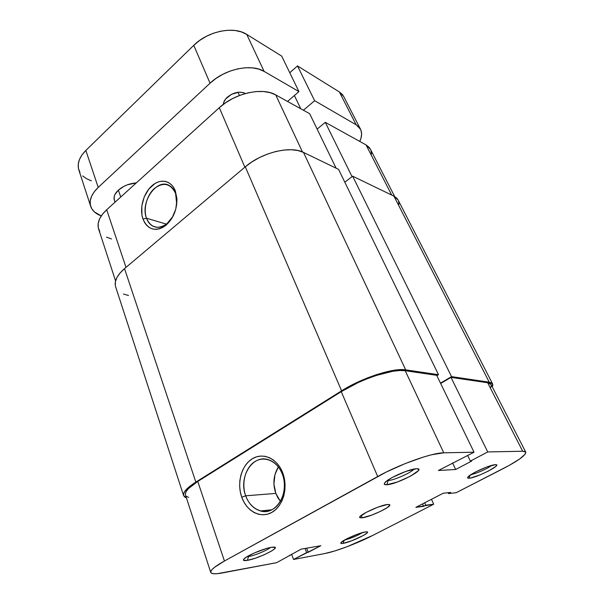 <?xml version="1.0" encoding="UTF-8"?>
<svg xmlns="http://www.w3.org/2000/svg" width="604" height="604" viewBox="0 0 604 604"><rect width="100%" height="100%" fill="white"/><g stroke="black" fill="none" stroke-linecap="round" stroke-linejoin="round"><path stroke-width="0.91" d="M248.478 556.563C254.465 555.627 267.134 550.395 270.539 547.466C267.134 550.395 254.465 555.627 248.478 556.563L248.267 555.967L248.478 556.563L246.908 556.76L248.478 556.563L247.444 560.338L248.478 556.563M271.521 547.284L273.839 547.081C281.675 546.998 258.437 558.609 247.444 560.338L255.22 558.239L264.295 554.714L271.762 550.901L274.594 548.809L275.145 547.466L271.521 547.284L266.613 548.447L254.269 553L246.636 556.933L243.903 559.017L243.555 560.293L247.444 560.338C243.646 560.965 242.544 560.437 244.152 558.76C247.3 555.423 264.22 548.326 271.521 547.284M388.093 480.542L386.922 484.733C384.091 484.914 383.517 484.091 385.201 482.279C389.187 477.772 409.897 468.779 416.443 468.727L405.692 471.467L392.381 477.409L387.406 480.467L384.65 482.921L384.506 484.408L386.922 484.733L397.538 481.947L410.373 476.231L418.24 470.765L418.655 469.172L416.737 468.719C427.556 468.243 397.515 484.249 386.922 484.733L388.093 480.542C394.034 480.316 411.158 472.743 414.057 469.044C411.158 472.743 394.034 480.316 388.093 480.542L387.904 480.112L388.093 480.542L387.27 480.565M344.559 540.044C350.924 538.406 356.934 535.914 362.589 532.562C356.934 535.914 350.924 538.406 344.559 540.044M343.223 543.351L344.061 540.331L343.223 543.351L351.762 540.761L363.616 535.348L367.232 532.781L367.24 531.935L365.239 531.965L366.613 531.837C372.585 531.686 351.354 542.098 343.223 543.351C340.928 543.736 340.248 543.411 341.184 542.384C343.419 539.719 359.523 532.743 365.239 531.965L356.602 534.54L346.454 539.01L340.943 542.664L341.101 543.441L343.223 543.351M471.029 474.57C475.809 473.853 488.055 468.417 491.762 465.367C488.055 468.417 475.809 473.853 471.029 474.57M469.149 478.209L469.972 475.28L469.149 478.209L470.652 477.983L480.157 474.857L488.372 471.09L495.786 466.447L496.654 465.08L495.469 464.672C503.245 464.272 476.564 477.915 469.149 478.209C467.534 478.323 467.179 477.862 468.1 476.828C470.826 473.4 490.395 464.657 495.303 464.68L486.952 466.937L475.673 471.928L468.319 476.601L467.632 477.9L469.149 478.209M280.392 501.343L277.802 497.643L275.817 493.415L273.922 484.038L274.956 474.57L278.376 466.945C273.469 474.993 272.615 483.819 275.817 493.415L245.685 495.801C238.24 477.039 252.797 453.831 268.697 459.81C274.805 461.969 279.35 466.741 282.332 474.11C290.147 492.585 275.968 516.073 260.475 510.961C253.665 508.885 248.735 503.834 245.685 495.801C250.109 508.508 262.687 515.076 272.676 509.3C282.74 503.721 287.345 486.975 282.332 474.11L282.732 472.887C288.365 487.315 283.185 506.137 271.898 512.366C260.694 518.806 246.659 511.392 241.743 497.183L245.685 495.801L275.817 493.415L280.43 501.388M362.272 517.802L361.283 515.416L362.272 517.802L371.732 515.099L380.301 511.46L387.081 507.715L389.814 505.08L389.61 504.627L387.496 504.476L389.791 504.831C391.392 506.907 369.958 516.979 362.272 517.802L359.72 517.469C357.908 515.491 380.105 505.08 387.496 504.476L377.915 507.156L366.401 512.26L359.954 516.677L359.999 517.741L362.272 517.802M487.73 451.935L522.694 451.241L487.654 382.732L450.984 377.387L487.73 451.935L522.694 451.241L525.019 451.543L525.835 452.539L525.148 454.17L519.583 459.032L509.383 465.314L456.118 492.736L448.455 493.574L450.682 492.426L443.23 493.226L415.877 507.345L433.695 504.219L431.475 499.297L433.695 504.219L372.721 535.446L433.695 504.219L425.775 505.231L423.623 506.341L422.536 503.91L423.623 506.341L415.877 507.345L443.23 493.226L450.682 492.426L448.455 493.574L448.062 492.705L448.455 493.574L456.118 492.736L503.026 468.704C518.36 460.716 525.925 455.19 525.729 452.124L522.694 451.241L487.654 382.732L450.984 377.387L440.656 383.48L450.984 377.387L487.73 451.935L470.373 461.109L487.73 451.935M210.743 572.373L185.466 494.978C184.635 491.747 188.735 487.239 197.765 481.448L224.431 561.003L377.696 476.526L341.252 391.656L197.765 481.448L224.431 561.003C214.82 566.401 210.26 570.199 210.758 572.403C211.513 574.064 215.424 574.238 222.491 572.917L276.67 562.664L217.432 573.664L213.673 573.755L211.385 573.151L210.698 571.867L211.694 569.942L214.382 567.42L224.431 561.003L386.235 472.064L405.125 463.608L423.6 456.994L431.664 454.752L443.751 452.819L474.034 452.215L438.421 470.493L455.673 469.497L471.686 461.056L470.373 461.109L471.686 461.056L455.673 469.497L452.585 462.943L455.673 469.497L438.421 470.493L474.034 452.215L436.684 375.303L405.209 370.72L399.81 370.509L393.023 371.233L376.36 375.424L367.209 378.723L358.036 382.649L341.252 391.656L197.765 481.448L188.433 488.606L186.07 491.656L185.33 494.208M490.901 387.27L491.263 385.11M491.082 384.552L490.184 383.57L487.654 382.732L491.067 384.514L525.722 452.102M186.221 496.156L188.659 497.447M293.536 559.47L320.807 545.714L301.147 549.142L276.67 562.664L301.147 549.142L320.807 545.714L308.206 552.313L306.651 548.183L308.206 552.313L306.651 552.592L305.088 548.455L306.651 552.592L293.536 559.47L324.703 553.566L293.536 559.47L291.589 554.2L293.536 559.47M372.721 535.446L347.149 546.68L334.661 550.991L324.703 553.566C335.56 551.58 357.734 543.177 372.721 535.446M436.684 375.303L405.209 370.72L443.751 452.819L474.034 452.215L436.684 375.303M282.732 472.887L284.333 478.413L285.065 484.227L284.892 490.093L283.82 495.778L281.887 501.048L279.176 505.684L275.802 509.512L271.898 512.366L267.632 514.147L263.178 514.804L258.708 514.314L254.397 512.705L250.411 510.063L246.893 506.499L243.963 502.143L241.743 497.183L240.286 491.792L239.66 486.182L239.863 480.542L240.905 475.091L242.74 470.018L245.292 465.51L248.493 461.728L252.208 458.821L256.322 456.903L260.679 456.05L265.111 456.307L269.459 457.681L273.552 460.127L277.221 463.562L280.324 467.874L282.732 472.887L282.332 474.11C277.462 461.154 264.605 455.484 255.054 461.494C245.428 467.33 241.109 483.177 245.685 495.801L241.743 497.183C236.662 483.064 241.479 465.367 252.208 458.821C262.861 452.071 277.266 458.361 282.732 472.887M424.688 502.8L425.775 505.231L424.688 502.8M289.799 555.144L289.973 555.627L289.799 555.144M467.707 455.582L470.373 461.109L467.707 455.582M443.751 452.819L405.209 370.72C393.219 368.485 361.449 378.746 341.252 391.656L377.696 476.526C399.41 464.37 432.268 452.675 443.751 452.819M115.319 285.526L115.417 281.6L117.017 277.357L120.09 272.97L124.522 268.621L245.307 166.81L251.974 161.864L259.501 157.546L267.549 154.043L275.764 151.513L283.797 150.056L291.302 149.732L297.953 150.539L303.495 152.412L338.565 169.369L438.504 374.699L436.866 375.673L438.504 374.699L405.692 369.859L303.495 152.412L338.565 169.369L438.504 374.699L405.692 369.859L400.293 369.64L393.483 370.365L376.79 374.555L367.617 377.862L358.421 381.796L341.6 390.833C361.849 377.877 393.687 367.594 405.692 369.859L303.495 152.412C290.592 145.504 261.789 152.435 245.307 166.81L341.6 390.833L195.847 482.098L190.471 485.805L186.538 489.255L184.182 492.305L183.465 494.85L184.371 496.79L186.44 497.953L183.601 495.59C182.77 492.373 186.855 487.873 195.847 482.098L124.522 268.621L245.307 166.81L341.6 390.833L195.847 482.098L124.522 268.621C117.002 275.213 114.035 281.268 115.628 286.779L183.586 495.544M440.49 383.132L451.528 376.624L352.638 176.179L344.816 182.219L352.638 176.179L393.914 196.134L489.248 382.189L451.528 376.624L352.638 176.179L393.914 196.134L489.248 382.189L492.622 383.963L492.336 386.99L492.826 384.574L491.762 383.034L489.248 382.189L451.528 376.624L440.49 383.132M492.622 383.963L398.111 199.999L393.914 196.134L396.858 198.24L398.142 200.06M398.549 201.041L398.942 204.416M128.509 295.484L123.442 294.042M175.417 193.061C170.419 183.382 163.412 181.849 154.398 188.471C146.772 195.175 143.118 208.939 146.485 218.21L142.997 219.101C139.26 208.735 143.337 193.363 151.838 185.851C160.279 178.18 171.362 180.339 175.341 190.932L176.723 204.235L176.806 199.781L175.341 190.932L176.949 199.592L175.779 209.165L172.004 218.112L166.243 225.02L162.899 227.353L159.426 228.825L155.953 229.369L152.623 228.984L149.55 227.693L146.863 225.549L144.658 222.649L142.997 219.101L141.955 215.047L141.812 206.017L144.235 196.889L148.878 188.977L155.085 183.442L158.49 181.857L161.94 181.155L165.3 181.374L168.44 182.514L171.234 184.537L173.559 187.383L175.341 190.932L176.897 198.459C177.07 209.731 173.303 218.761 165.602 225.541C155.439 232.064 147.905 229.913 142.997 219.101L146.485 218.21C139.879 202.181 157.1 177.485 169.588 185.715C172.163 187.248 174.103 189.694 175.417 193.061M166.462 224.144L146.485 218.21L166.462 224.144M352.049 176.632L325.292 122.34L366.032 144.892L391.686 195.062L366.032 144.892L325.292 122.34L317.138 129.09L325.292 122.34L352.049 176.632M371.513 154.043L370.924 150.388M370.478 149.347L369.082 147.293L366.032 144.892L370.441 149.279L394.684 196.542M115.575 280.935L98.595 228.961C96.821 222.921 99.517 216.511 106.689 209.739L126.002 267.368L106.689 209.739L219.312 107.701L244.854 167.187L219.312 107.701C234.805 93.137 262.695 87.006 275.711 94.896L302.498 151.959L275.711 94.896L309.656 113.688L275.711 94.896L270.177 92.669L263.608 91.529L256.27 91.559L248.455 92.759L240.52 95.1L232.797 98.475L225.624 102.74L219.312 107.701L106.689 209.739L102.491 214.224L99.63 218.807L98.203 223.306L98.233 227.542L99.698 231.347M106.5 237.153L111.521 238.958M309.656 113.688L336.118 168.184L309.656 113.688M173.008 216.315C166.991 225.896 160.264 229.173 152.82 226.138C149.951 224.56 147.837 221.917 146.485 218.21C150.902 227.867 157.652 229.777 166.727 223.941L173.008 216.315M114.36 200.211L114.126 196.919L114.873 194.639L118.369 190.132C123.269 185.919 129.256 183.503 136.323 182.884L127.429 184.801L124.047 186.274L118.369 190.132L120.747 196.995L118.369 190.132C114.715 193.605 113.378 196.949 114.345 200.166L115.032 202.174M227.308 97.206C233.778 92.208 239.818 90.978 245.428 93.522L243.155 92.548L238.754 92.208L231.483 94.337L225.685 98.92L223.661 102.552L223.344 104.371C223.488 101.925 224.809 99.539 227.308 97.206M239.433 95.5L237.999 92.284L239.433 95.5M79.947 172.457L78.429 168.463L78.256 164.084L79.456 159.494L82.016 154.881L85.844 150.434L193.756 45.338L199.547 40.498L206.175 36.414L213.355 33.258L220.792 31.174L228.146 30.245L235.107 30.502L241.396 31.914L246.749 34.413L281.706 56.119L298.927 91.589L287.534 101.442L298.927 91.589L264.091 71.378L246.749 34.413L281.706 56.119L298.927 91.589L264.091 71.378L258.723 69.082L252.389 67.859L245.322 67.776L237.84 68.841L230.245 71.038L222.876 74.269L216.043 78.384L210.056 83.209C224.733 69.007 251.407 63.36 264.091 71.378L246.749 34.413C234.02 25.836 207.874 31.038 193.756 45.338L210.056 83.209L98.218 187.414L94.247 191.793L91.559 196.308L90.253 200.754L90.343 204.967L91.8 208.773L94.541 212.042L101.276 215.9C95.742 213.854 92.223 210.675 90.706 206.372C88.931 200.332 91.43 194.012 98.218 187.414L85.844 150.434L193.756 45.338L210.056 83.209L98.218 187.414L85.844 150.434C79.283 157.108 76.942 163.608 78.822 169.928L90.675 206.281M300.754 108.758L294.382 95.523L300.754 108.758M303.404 110.222L314.631 100.702L297.485 65.919L289.777 72.744L297.485 65.919L339.335 91.914L356.164 124.802L314.631 100.702L297.485 65.919L339.335 91.914L356.164 124.802L360.49 129.211C362.189 132.699 361.939 136.768 359.757 141.419L361.049 137.991L361.615 133.967L360.973 130.328L359.146 127.225L356.164 124.802L314.631 100.702L303.404 110.222M360.49 129.211L343.759 96.595L339.335 91.914L342.362 94.503L343.797 96.663M91.438 180.845L86.599 178.754L82.71 175.93M114.745 201.072L115.296 201.932M271.77 509.784L260.475 510.961M156.995 227.338L152.82 226.138M166.727 223.941L165.602 225.541M176.806 199.781L176.897 198.459"/></g></svg>
